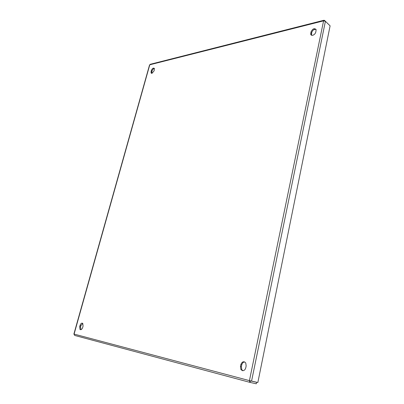 <?xml version="1.0" encoding="UTF-8"?>
<svg xmlns="http://www.w3.org/2000/svg" width="404" height="404" viewBox="0 0 404 404"><rect width="100%" height="100%" fill="white"/><g stroke="black" fill="none" stroke-linecap="round" stroke-linejoin="round"><path stroke-width="0.61" d="M242.36 370.64C244.021 370.832 245.162 369.862 245.778 367.736L246.152 365.953L245.758 362.984C243.763 360.929 242.122 361.489 240.829 364.655L240.456 366.423L240.875 369.458L242.36 370.64M80.452 329.689C81.406 329.76 82.153 329.007 82.694 327.432L83.057 326.114L82.78 323.427C81.729 322.725 80.82 323.377 80.053 325.377L79.684 326.685L79.972 329.391L80.452 329.689M151.97 73.336L154.106 70.852L154.394 68.468C153.358 67.64 152.328 68.327 151.313 70.538L151.03 72.927L151.97 73.336M312.701 35.3C314.287 34.769 315.327 33.673 315.822 32.012L316.115 29.679C314.438 27.856 312.731 28.598 310.999 31.911L310.706 34.259C310.969 35.158 311.63 35.502 312.701 35.3M244.703 361.934C243.233 362.045 242.249 363.029 241.743 364.883L241.375 366.65L241.794 369.68L242.849 370.7M82.699 323.346L80.926 325.594L80.563 326.902L80.926 329.684M154.404 68.493C153.353 68.69 152.561 69.528 152.025 70.998L151.732 73.366M315.994 29.33C314.039 29.108 312.605 30.184 311.696 32.557L311.534 35.259M329.184 24.952L324.488 20.392L323.882 20.271L323.584 20.841L325.407 21.291L251.566 381.088L249.43 380.624L250.01 382.391L250.323 380.871L256.596 382.295L256.293 383.8L250.01 382.391M251.566 381.088L257.843 382.517L330.108 25.846L325.407 21.291M249.965 382.376L74.7 335.441L73.902 334.017L149.525 65.044L150.414 64.251M324.488 20.392L324.397 20.831M313.691 29.78L315.807 29.265M256.596 382.295L254.99 381.871M323.584 20.841L149.778 64.792L74.089 334.093L249.43 380.624L323.584 20.841M311.696 32.557L310.999 31.911M311.418 33.886L310.716 33.239M152.025 70.998L151.313 70.538M151.732 72.053L151.02 71.589M80.563 326.902L79.684 326.685M80.926 325.594L80.053 325.377M241.375 366.65L240.456 366.423M241.743 364.883L240.829 364.655M150.121 64.327L323.882 20.271M311.408 34.901L310.706 34.259M151.707 73.366L151.03 72.927M80.85 329.603L79.972 329.391M241.794 369.68L240.875 369.458"/></g></svg>
